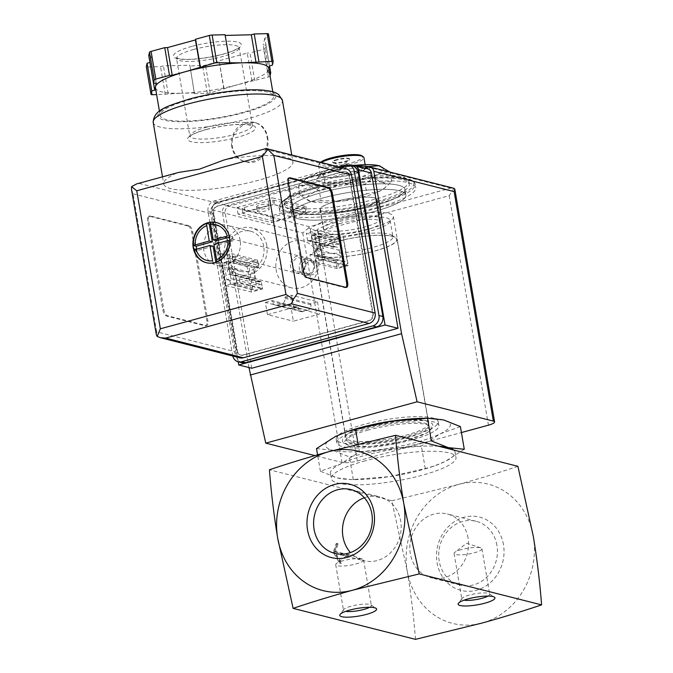<?xml version="1.0" encoding="UTF-8"?>
<svg xmlns="http://www.w3.org/2000/svg" width="673" height="673" viewBox="0 0 673 673"><rect width="100%" height="100%" fill="white"/><g stroke="black" fill="none" stroke-linecap="round" stroke-linejoin="round"><path stroke-width="0.5" stroke-dasharray="3.37 2.52" d="M415.477 639.35C413.802 617.217 411.052 594.427 407.224 570.965L391.787 500.762L269.427 469.779M347.495 555.048L347.781 556.706L334.826 553.425L340.488 563.351L339.444 563.082L333.253 552.239L336.13 543.683L337.165 543.944L334.54 551.767L347.495 555.048L348.505 554.771L348.782 556.436L335.835 553.156L341.497 563.074L340.454 562.813L334.262 551.961L337.139 543.405L338.174 543.666L335.549 551.49L348.505 554.771M300.108 195.515L313.113 192.831A40.245 8.379 170.3 0 0 310.118 201.336A40.245 8.379 170.3 0 0 311.17 201.631L300.108 195.515L298.442 185.815L308.327 185.008L319.389 191.124L341.691 184.158L365.17 184.124L376.998 174.509L390.012 171.825M324.941 183.216L348.429 183.182A40.245 8.379 170.3 0 0 313.113 192.831L324.941 183.216L323.284 173.516L310.27 176.2L305.323 179.329L298.442 185.815M348.429 183.182L370.73 176.225L381.793 182.341A40.245 8.379 170.3 0 0 348.429 183.182M321.046 200.823L311.17 201.631A40.245 8.379 170.3 0 0 344.526 200.79L321.046 200.823L319.389 191.124M381.793 182.341L391.669 181.525L384.796 188.019L379.841 191.14A40.245 8.379 170.3 0 0 383.879 188.726A40.245 8.379 170.3 0 0 381.793 182.341M366.827 193.824L344.526 200.79A40.245 8.379 170.3 0 0 379.841 191.14L366.827 193.824L365.17 184.124M339.495 223.629A28.746 5.981 170.3 0 0 324.108 231.756A28.746 5.981 170.3 0 0 353.46 232.808A28.746 5.981 170.3 0 0 380.783 222.065A28.746 5.981 170.3 0 0 339.495 223.629M361.611 208.016A28.746 5.981 -9.7 0 1 320.323 209.581A28.746 5.981 -9.7 0 1 335.701 201.454A28.746 5.981 -9.7 0 1 376.998 199.889A28.746 5.981 -9.7 0 1 361.611 208.016M348.378 431.233A63.245 13.166 170.3 0 0 335.6 436.39A63.245 13.166 170.3 0 0 332.538 450.22A63.245 13.166 170.3 0 0 384.964 448.891A63.245 13.166 170.3 0 0 440.453 433.732L460.408 426.598M316.512 448.58L332.538 450.22L349.422 456.917L384.964 448.891L421.374 445.921L440.453 433.732A63.245 13.166 170.3 0 0 443.515 419.902A63.245 13.166 170.3 0 0 424.15 418.286M335.221 222.544A38.235 7.958 170.3 0 0 314.762 233.354A38.235 7.958 170.3 0 0 353.788 234.751A38.235 7.958 170.3 0 0 390.138 220.466A38.235 7.958 170.3 0 0 335.221 222.544M337.997 238.814A38.235 7.958 170.3 0 0 318.119 247.799A38.235 7.958 170.3 0 0 317.538 249.616A38.235 7.958 170.3 0 0 356.572 251.021A38.235 7.958 170.3 0 0 392.914 236.736A38.235 7.958 170.3 0 0 391.77 235.214A38.235 7.958 170.3 0 0 337.997 238.814M337.072 241.573A41.49 8.64 170.3 0 0 315.494 251.332A41.49 8.64 170.3 0 0 357.22 254.823A41.49 8.64 170.3 0 0 395.413 237.67A41.49 8.64 170.3 0 0 337.072 241.573M336.879 241.531A41.911 8.724 170.3 0 0 314.451 253.376A41.911 8.724 170.3 0 0 357.237 254.907A41.911 8.724 170.3 0 0 397.078 239.251A41.911 8.724 170.3 0 0 336.879 241.531M368.812 428.339A41.911 8.724 170.3 0 0 346.385 440.184A41.911 8.724 170.3 0 0 389.171 441.724A41.911 8.724 170.3 0 0 429.012 426.059A41.911 8.724 170.3 0 0 368.812 428.339M368.232 430.047A43.93 9.144 170.3 0 0 364.547 446.687A43.93 9.144 170.3 0 0 431.3 428.449A43.93 9.144 170.3 0 0 368.232 430.047M464.277 449.261L445.19 461.451L434.245 465.977L425.243 468.585L389.701 476.61L351.71 479.613L337.274 477.939L320.39 471.243L340.336 464.109L359.424 451.92L358.086 444.104M359.424 451.92L395.833 448.95L431.368 440.924M320.39 471.243L317.58 454.813M353.3 479.58L349.422 456.917M425.243 468.585L421.374 445.921M468.063 537.979A32.901 29.132 -75.8 0 0 447.267 513.97A32.901 29.132 -75.8 0 0 410.951 538.72A32.901 29.132 -75.8 0 0 431.115 577.762A32.901 29.132 -75.8 0 0 468.063 537.979M364.337 497.742A32.901 29.132 104.2 0 1 379.909 496.91A32.901 29.132 104.2 0 1 401.167 528.431A32.901 29.132 104.2 0 1 377.25 560.533A32.901 29.132 104.2 0 1 363.748 560.702A32.901 29.132 104.2 0 1 350.448 552.567M496.935 545.29A32.901 29.132 -75.8 0 0 476.139 521.281A32.901 29.132 -75.8 0 0 439.822 546.03A32.901 29.132 -75.8 0 0 459.987 585.073A32.901 29.132 -75.8 0 0 496.935 545.29M503.471 544.676A37.823 33.49 -75.8 0 0 448.294 526.69A37.823 33.49 -75.8 0 0 459.087 589.859A37.823 33.49 -75.8 0 0 503.471 544.676M391.787 500.762L458.439 484.451A71.868 63.632 -75.8 0 0 407.224 570.965A71.868 63.632 -75.8 0 0 482.129 623.03A71.868 63.632 -75.8 0 0 533.344 536.516A71.868 63.632 -75.8 0 0 458.439 484.451C479.63 478.562 499.45 472.513 517.899 466.313M365.17 460.828A63.245 13.166 170.3 0 0 331.326 478.705A63.245 13.166 170.3 0 0 395.884 481.018A63.245 13.166 170.3 0 0 456.008 457.388A63.245 13.166 170.3 0 0 365.17 460.828M438.661 446.241A63.245 13.166 170.3 0 0 395.833 448.95A63.245 13.166 170.3 0 0 364.27 455.562A63.245 13.166 170.3 0 0 340.336 464.109A63.245 13.166 170.3 0 0 330.426 473.439A63.245 13.166 170.3 0 0 337.274 477.939A63.245 13.166 170.3 0 0 356.64 479.563A63.245 13.166 170.3 0 0 389.701 476.61A63.245 13.166 170.3 0 0 432.411 466.608A63.245 13.166 170.3 0 0 445.19 461.451A63.245 13.166 170.3 0 0 455.108 452.121A63.245 13.166 170.3 0 0 453.846 450.086M317.976 184.772A63.245 13.166 170.3 0 0 284.141 202.64A63.245 13.166 170.3 0 0 348.698 204.962A63.245 13.166 170.3 0 0 408.822 181.331A63.245 13.166 170.3 0 0 317.976 184.772M318.455 187.54A63.245 13.166 170.3 0 0 284.612 205.416A63.245 13.166 170.3 0 0 349.169 207.738A63.245 13.166 170.3 0 0 409.293 184.099A63.245 13.166 170.3 0 0 318.455 187.54M316.621 191.317A68.999 14.36 170.3 0 0 279.699 210.817A68.999 14.36 170.3 0 0 350.128 213.349A68.999 14.36 170.3 0 0 415.721 187.565A68.999 14.36 170.3 0 0 316.621 191.317M321.543 192.571A58.071 12.089 170.3 0 0 290.467 208.975A58.071 12.089 170.3 0 0 349.75 211.112A58.071 12.089 170.3 0 0 404.953 189.407A58.071 12.089 170.3 0 0 321.543 192.571A58.071 12.089 170.3 0 0 290.467 208.975A58.071 12.089 170.3 0 0 349.75 211.112A58.071 12.089 170.3 0 0 404.953 189.407A58.071 12.089 170.3 0 0 321.543 192.571M322.493 198.106A58.071 12.089 170.3 0 0 291.417 214.519A58.071 12.089 170.3 0 0 350.692 216.647A58.071 12.089 170.3 0 0 405.903 194.951A58.071 12.089 170.3 0 0 322.493 198.106A58.071 12.089 170.3 0 0 291.417 214.519A58.071 12.089 170.3 0 0 350.692 216.647A58.071 12.089 170.3 0 0 405.903 194.951A58.071 12.089 170.3 0 0 322.493 198.106M370.73 176.225L369.141 166.938M391.669 181.525L390.062 172.111M355.47 165.743L345.586 166.559L323.284 173.516M337.291 159.964A8.623 1.792 170.3 0 0 332.672 162.395A8.623 1.792 170.3 0 0 333.379 162.95A8.623 1.792 170.3 0 0 345.056 161.932A8.623 1.792 170.3 0 0 349.186 160.25A8.623 1.792 170.3 0 0 349.674 159.493A8.623 1.792 170.3 0 0 337.291 159.964M337.19 159.408A8.623 1.792 170.3 0 0 332.58 161.84A8.623 1.792 170.3 0 0 341.379 162.159A8.623 1.792 170.3 0 0 349.581 158.937A8.623 1.792 170.3 0 0 337.19 159.408M320.6 162.302A21.847 4.551 170.3 0 0 319.868 163.034A21.847 4.551 170.3 0 0 341.842 164.877A21.847 4.551 170.3 0 0 361.956 155.842M321.273 162.471A23 4.787 170.3 0 0 318.943 164.279A23 4.787 170.3 0 0 318.598 165.373A23 4.787 170.3 0 0 342.077 166.214A23 4.787 170.3 0 0 363.942 157.625M332.613 168.856A23 4.787 170.3 0 0 320.306 175.35A23 4.787 170.3 0 0 343.777 176.191A23 4.787 170.3 0 0 365.641 167.602A23 4.787 170.3 0 0 332.613 168.856M350.709 165.55A23.462 4.879 170.3 0 0 332.403 168.797A23.462 4.879 170.3 0 0 320.205 174.315A23.462 4.879 170.3 0 0 343.794 176.292A23.462 4.879 170.3 0 0 365.389 166.593A23.462 4.879 170.3 0 0 356.118 165.255M331.251 172.221A27.484 5.721 170.3 0 0 316.958 178.682A27.484 5.721 170.3 0 0 344.601 180.995A27.484 5.721 170.3 0 0 369.898 169.63A27.484 5.721 170.3 0 0 331.251 172.221M351.499 165.751A40.245 8.379 170.3 0 0 345.586 166.559A40.245 8.379 170.3 0 0 310.27 176.2A40.245 8.379 170.3 0 0 306.24 178.614A40.245 8.379 170.3 0 0 308.327 185.008A40.245 8.379 170.3 0 0 341.691 184.158A40.245 8.379 170.3 0 0 376.998 174.509A40.245 8.379 170.3 0 0 380.195 166.08M354.048 165.457A40.245 8.379 170.3 0 0 352.484 165.634M347.781 556.706L348.782 556.436M334.826 553.425L335.835 553.156M340.488 563.351L341.497 563.074M339.444 563.082L340.454 562.813M333.253 552.239L334.262 551.961M336.13 543.683L337.139 543.405M337.165 543.944L338.174 543.666M334.54 551.767L335.549 551.49M461.636 549.53A14.133 2.944 170.3 0 0 454.864 552.289A14.133 2.944 170.3 0 0 454.073 553.526A14.133 2.944 170.3 0 0 468.501 554.047A14.133 2.944 170.3 0 0 481.935 548.764A14.133 2.944 170.3 0 0 480.774 547.864A14.133 2.944 170.3 0 0 461.636 549.53M488.026 596.076A14.133 2.944 170.3 0 0 489.717 594.267A14.133 2.944 170.3 0 0 489.288 593.704A14.133 2.944 170.3 0 0 469.409 595.033A14.133 2.944 170.3 0 0 462.057 598.356A14.133 2.944 170.3 0 0 461.846 599.029A14.133 2.944 170.3 0 0 464.042 600.173M343.28 560.718A14.133 2.944 170.3 0 0 336.517 563.478A14.133 2.944 170.3 0 0 335.718 564.714A14.133 2.944 170.3 0 0 350.145 565.236A14.133 2.944 170.3 0 0 363.588 559.953A14.133 2.944 170.3 0 0 362.419 559.053A14.133 2.944 170.3 0 0 343.28 560.718M369.67 607.265A14.133 2.944 170.3 0 0 371.361 605.456A14.133 2.944 170.3 0 0 370.941 604.892A14.133 2.944 170.3 0 0 351.062 606.222A14.133 2.944 170.3 0 0 343.71 609.545A14.133 2.944 170.3 0 0 343.499 610.218A14.133 2.944 170.3 0 0 345.695 611.362M314.695 237.771L318.733 236.669L321.652 253.763L317.614 254.874L314.695 237.771L340.084 244.206L334.607 244.61L333.976 240.892L340.782 239.033A2.877 2.549 104.2 0 1 343.785 241.119L347.386 262.184A2.877 2.549 104.2 0 1 345.333 265.642L338.527 267.501L337.88 263.732L343.011 261.301L340.084 244.206M223.89 262.579L227.928 261.477L230.847 278.572L226.818 279.674L223.89 262.579L226.877 263.336L230.915 262.234L236.03 259.744L235.399 256.034L257.801 261.704L258.44 265.423L253.317 267.913L256.236 285.007L261.704 284.544L262.352 288.313L255.538 290.172A2.877 2.549 104.2 0 1 252.543 288.094L248.943 267.03A2.877 2.549 104.2 0 1 250.995 263.564L257.801 261.704M305.727 262.537A8.623 7.639 -75.8 0 0 293.15 258.44A8.623 7.639 -75.8 0 0 295.607 272.843A8.623 7.639 -75.8 0 0 305.727 262.537M238.208 361.788L212.222 209.757A5.746 5.09 104.2 0 1 216.319 202.834L351.794 165.819M273.364 216.841L242.145 208.933L244.366 207.435L268.334 200.891L273.928 200.251L305.147 208.159L273.364 216.841L274.121 221.274L242.903 213.366L245.123 211.877L269.091 205.324L274.685 204.685L305.904 212.592L274.121 221.274M305.147 208.159L305.904 212.592M248.951 367.551L222.469 212.618A5.746 5.09 104.2 0 1 226.565 205.694L364.472 168.014M318.06 231.512L449.219 195.675L453.972 188.297L450.725 188.103L309.471 226.692L308.545 228.029L318.06 231.512L357.287 461.005A11.5 2.398 -9.7 0 1 342.01 462.452L314.897 455.587M357.287 461.005L461.426 432.554M364.573 428.322A51.745 10.768 170.3 0 0 336.879 442.952A51.745 10.768 170.3 0 0 389.701 444.845A51.745 10.768 170.3 0 0 438.897 425.513A51.745 10.768 170.3 0 0 364.573 428.322M251.71 368.249L225.177 213.038A5.746 5.09 104.2 0 1 229.274 206.115L365.481 168.898A5.746 5.09 104.2 0 1 367.837 168.873M308.545 228.029L302.783 232.959L222.469 212.618M273.928 200.251L274.685 204.685M268.334 200.891L269.091 205.324M242.145 208.933L242.903 213.366M244.366 207.435L245.123 211.877M257.195 207.191A6.091 1.27 -9.7 0 1 256.539 206.762A6.091 1.27 -9.7 0 1 262.327 204.483A6.091 1.27 -9.7 0 1 268.552 204.71A6.091 1.27 -9.7 0 1 264.06 206.729A6.091 1.27 -9.7 0 1 257.195 207.191M257.952 211.625A6.091 1.27 -9.7 0 1 257.296 211.196A6.091 1.27 -9.7 0 1 263.084 208.916A6.091 1.27 -9.7 0 1 269.309 209.143A6.091 1.27 -9.7 0 1 264.817 211.162A6.091 1.27 -9.7 0 1 257.952 211.625M324.638 246.293A2.591 1.077 74.7 0 0 322.788 243.5A2.591 1.077 74.7 0 0 322.434 246.284A2.591 1.077 74.7 0 0 324.15 248.497A2.591 1.077 74.7 0 0 324.638 246.293M322.931 259.971A2.877 2.549 104.2 0 0 324.983 256.506L324.638 254.52L320.6 255.622L315.477 258.062L316.117 261.831L322.931 259.971L345.333 265.642M318.733 236.669L321.719 237.426L321.374 235.441L343.785 241.119M321.652 253.763L324.638 254.52M316.117 261.831L338.527 267.501M315.477 258.062L337.88 263.732M317.614 254.874L343.011 261.301M318.27 246.806A2.591 1.077 -105.3 0 1 318.758 244.602A2.591 1.077 -105.3 0 1 320.6 247.395A2.591 1.077 -105.3 0 1 320.121 249.599A2.591 1.077 -105.3 0 1 318.27 246.806M321.374 235.441A2.877 2.549 104.2 0 0 318.379 233.363L311.574 235.222L312.205 238.94L317.681 238.528L321.719 237.426M312.205 238.94L334.607 244.61M311.574 235.222L333.976 240.892M236.03 259.744L258.44 265.423M227.928 261.477L253.317 267.913M233.834 271.101A2.591 1.077 74.7 0 0 231.992 268.308A2.591 1.077 74.7 0 0 231.63 271.093A2.591 1.077 74.7 0 0 233.354 273.305A2.591 1.077 74.7 0 0 233.834 271.101M230.847 278.572L256.236 285.007M230.141 282.416A2.877 2.549 104.2 0 0 233.136 284.502L239.95 282.643L239.302 278.874L233.834 279.329L229.804 280.431L230.141 282.416L252.543 288.094M239.302 278.874L261.704 284.544M239.95 282.643L262.352 288.313M227.466 271.614A2.591 1.077 -105.3 0 1 227.954 269.41A2.591 1.077 -105.3 0 1 229.796 272.203A2.591 1.077 -105.3 0 1 229.316 274.407A2.591 1.077 -105.3 0 1 227.466 271.614M235.399 256.034L228.584 257.894A2.877 2.549 104.2 0 0 226.54 261.351L226.877 263.336M226.818 279.674L229.804 280.431M317.32 266.188A7.067 6.259 -75.8 0 0 312.852 261.031A7.067 6.259 -75.8 0 0 305.054 266.348A7.067 6.259 -75.8 0 0 309.378 274.735A7.067 6.259 -75.8 0 0 317.32 266.188M305.062 263.093A7.067 6.259 -75.8 0 0 300.595 257.927A7.067 6.259 -75.8 0 0 292.797 263.244A7.067 6.259 -75.8 0 0 297.13 271.64A7.067 6.259 -75.8 0 0 305.062 263.093M335.575 201.42A29.04 6.04 170.3 0 0 320.037 209.631A29.04 6.04 170.3 0 0 349.674 210.691A29.04 6.04 170.3 0 0 377.275 199.847A29.04 6.04 170.3 0 0 335.575 201.42M338.797 220.273A29.04 6.04 170.3 0 0 323.259 228.475A29.04 6.04 170.3 0 0 352.896 229.543A29.04 6.04 170.3 0 0 380.497 218.691A29.04 6.04 170.3 0 0 338.797 220.273M332.899 218.775A42.113 8.766 170.3 0 0 310.362 230.679A42.113 8.766 170.3 0 0 353.359 232.227A42.113 8.766 170.3 0 0 393.394 216.487A42.113 8.766 170.3 0 0 332.899 218.775M368.249 425.546A42.113 8.766 170.3 0 0 345.712 437.45A42.113 8.766 170.3 0 0 388.7 438.989A42.113 8.766 170.3 0 0 428.735 423.258A42.113 8.766 170.3 0 0 368.249 425.546M363.908 424.444A51.745 10.768 170.3 0 0 336.214 439.074A51.745 10.768 170.3 0 0 389.036 440.966A51.745 10.768 170.3 0 0 438.232 421.635A51.745 10.768 170.3 0 0 363.908 424.444M216.689 222.62A20.695 18.322 104.2 0 1 216.925 222.679A20.695 18.322 104.2 0 1 229.51 235.6L229.3 235.542A20.695 18.322 104.2 0 1 229.787 237.729A20.695 18.322 104.2 0 1 230.057 239.975L230.267 240.034A20.695 18.322 104.2 0 1 217.253 262.024L217.034 261.974A20.695 18.322 104.2 0 1 215.04 262.647A20.695 18.322 104.2 0 1 212.996 263.076L213.215 263.126A20.695 18.322 104.2 0 1 206.762 262.806A20.695 18.322 104.2 0 1 206.527 262.748M227.264 236.097L229.51 235.6M230.267 240.034L228.021 240.53M216.656 259.736L217.253 262.024M213.215 263.126L212.618 260.838M240.152 240.354A20.695 18.322 -75.8 0 0 227.07 225.253A20.695 18.322 -75.8 0 0 204.222 240.816A20.695 18.322 -75.8 0 0 216.908 265.381A20.695 18.322 -75.8 0 0 240.152 240.354M263.732 246.326A20.695 18.322 -75.8 0 0 250.65 231.218A20.695 18.322 -75.8 0 0 227.802 246.789A20.695 18.322 -75.8 0 0 240.488 271.354A20.695 18.322 -75.8 0 0 263.732 246.326M223.655 160.124L228.214 159.122A65.55 13.645 -9.7 0 1 292.94 161.899A65.55 13.645 -9.7 0 1 230.629 186.387A65.55 13.645 -9.7 0 1 163.724 183.981A65.55 13.645 -9.7 0 1 175.855 173.432L178.707 172.406M267.61 137.258C270.588 150.996 259.45 165.886 246.15 161.857C233.699 159.257 227.6 142.642 235.836 131.967C241.641 124.48 248.371 121.451 256.018 122.881C262.302 124.783 266.163 129.578 267.61 137.258M155.438 87.726A57.499 11.971 170.3 0 0 181.382 93.253L156.616 94.599M268.872 68.848L268.754 69.386A57.499 11.971 170.3 0 0 268.788 68.352M194.59 92.916L181.382 93.253A57.499 11.971 170.3 0 0 238.023 84.596L210.195 92.882A2.877 0.597 -9.7 0 1 207.36 93.311L194.43 93.64L189.853 65.205L163.43 65.87L160.536 66.661L147.606 66.989A2.877 0.597 -9.7 0 1 146.327 66.762M270.058 75.78L269.966 76.209A2.877 0.597 -9.7 0 1 268.426 76.966L238.023 84.596A57.499 11.971 170.3 0 0 268.754 69.386L267.98 72.869L269.553 72.827M136.644 183.906L175.855 173.432M228.214 159.122L265.726 148.64M188.171 226.069A5.746 2.389 -105.3 0 1 191.712 232.269L206.872 320.962A5.746 2.389 -105.3 0 1 205.795 325.85A5.746 2.389 -105.3 0 1 205.231 325.85L166.366 316.007A5.746 2.389 -105.3 0 1 162.824 309.807L147.665 221.114A5.746 2.389 -105.3 0 1 148.741 216.226A5.746 2.389 -105.3 0 1 149.305 216.226L188.171 226.069L189.18 225.791A5.746 2.389 -105.3 0 1 192.722 231.992L207.881 320.685A5.746 2.389 -105.3 0 1 206.804 325.572A5.746 2.389 -105.3 0 1 206.241 325.572L167.375 315.73A5.746 2.389 -105.3 0 1 163.833 309.53L148.674 220.837A5.746 2.389 -105.3 0 1 149.751 215.949A5.746 2.389 -105.3 0 1 150.315 215.949L189.18 225.791M239.857 357.826A8.623 7.639 104.2 0 1 234.406 351.533L210.809 213.501A8.623 7.639 104.2 0 1 216.958 203.12L342.565 168.805A8.623 7.639 104.2 0 1 346.107 168.763M242.002 362.747A8.623 7.639 104.2 0 1 236.56 356.454L211.919 212.332A8.623 7.639 104.2 0 1 218.069 201.95L349.228 166.113A8.623 7.639 104.2 0 1 352.761 166.071M232.782 356.034A8.623 7.639 104.2 0 1 232.673 355.47L208.033 211.347A8.623 7.639 104.2 0 1 214.182 200.966L338.813 166.912M217.951 206.022L343.558 171.708A5.746 5.09 104.2 0 1 345.922 171.674A5.746 5.09 104.2 0 1 349.556 175.872L373.145 313.904A5.746 5.09 104.2 0 1 369.048 320.828L243.441 355.142A5.746 5.09 104.2 0 1 241.077 355.167A5.746 5.09 104.2 0 1 237.443 350.978L213.854 212.946A5.746 5.09 104.2 0 1 217.951 206.022L343.045 171.573A5.746 5.09 104.2 0 1 345.4 171.548A5.746 5.09 104.2 0 1 349.035 175.746L372.632 313.769A5.746 5.09 104.2 0 1 368.535 320.693L242.919 355.008A5.746 5.09 104.2 0 1 240.564 355.041A5.746 5.09 104.2 0 1 236.93 350.843L213.333 212.819A5.746 5.09 104.2 0 1 217.429 205.896M305.946 206.367L307.081 213.021L271.774 222.67L270.63 216.016L305.946 206.367L272.262 197.837L273.398 204.491L307.081 213.021M317.513 301.849L319.599 314.039L293.369 321.206L291.283 309.016L298.089 307.149L298.282 308.259A4.602 4.072 104.2 0 0 301.184 311.616A4.602 4.072 104.2 0 0 303.077 311.591L307.611 310.354A4.602 4.072 104.2 0 0 310.892 304.819L310.707 303.708L317.513 301.849L291.602 295.287L293.689 307.477L319.599 314.039M332.252 239.798L343.348 236.761L348.278 265.591L337.181 268.62L335.903 261.141L336.912 260.863A4.602 4.072 104.2 0 0 340.185 255.328L339.335 250.339A4.602 4.072 104.2 0 0 336.424 246.983A4.602 4.072 104.2 0 0 334.54 247.008L333.53 247.277L332.252 239.798L306.341 233.237L317.437 230.2L343.348 236.761M257.591 260.199L258.869 267.677L257.86 267.955A4.602 4.072 104.2 0 0 254.587 273.49L255.437 278.479A4.602 4.072 104.2 0 0 258.348 281.836A4.602 4.072 104.2 0 0 260.232 281.81L261.242 281.533L262.52 289.02L251.424 292.048L246.495 263.227L257.591 260.199L231.68 253.637L232.959 261.116L258.869 267.677M318.573 258.617A24.152 21.385 -75.8 0 0 303.313 241.001A24.152 21.385 -75.8 0 0 276.662 259.155A24.152 21.385 -75.8 0 0 291.459 287.817A24.152 21.385 -75.8 0 0 318.573 258.617M156.346 334.767L156.683 331.848L234.406 351.533M156.683 331.848L133.086 193.824L131.546 189.677M190.955 99.301A57.499 11.971 170.3 0 0 160.191 115.554A57.499 11.971 170.3 0 0 218.885 117.657A57.499 11.971 170.3 0 0 273.541 96.18A57.499 11.971 170.3 0 0 190.955 99.301M266.752 245.494A24.152 21.385 -75.8 0 0 251.5 227.878A24.152 21.385 -75.8 0 0 224.841 246.04A24.152 21.385 -75.8 0 0 239.638 274.693A24.152 21.385 -75.8 0 0 266.752 245.494M232.959 261.116L231.949 261.393L257.86 267.955M261.242 281.533L235.331 274.979L234.322 275.249A4.602 4.072 104.2 0 1 232.437 275.274A4.602 4.072 104.2 0 1 229.527 271.917L228.677 266.929A4.602 4.072 104.2 0 1 231.949 261.393M235.331 274.979L236.61 282.458L262.52 289.02M236.61 282.458L225.514 285.487L251.424 292.048M225.514 285.487L220.584 256.665L246.495 263.227M220.584 256.665L231.68 253.637M317.437 230.2L322.367 259.029L348.278 265.591M322.367 259.029L311.271 262.058L337.181 268.62M311.271 262.058L309.992 254.579L335.903 261.141M309.992 254.579L311.002 254.301L336.912 260.863M333.53 247.277L307.62 240.715L308.629 240.446A4.602 4.072 104.2 0 1 310.522 240.421A4.602 4.072 104.2 0 1 313.425 243.777L314.274 248.766A4.602 4.072 104.2 0 1 311.002 254.301M307.62 240.715L306.341 233.237M293.689 307.477L267.459 314.644L293.369 321.206M267.459 314.644L265.372 302.455L291.283 309.016M265.372 302.455L272.186 300.587L298.089 307.149M272.186 300.587L272.372 301.697L298.282 308.259M310.707 303.708L284.797 297.146L284.982 298.257A4.602 4.072 104.2 0 1 281.709 303.792L277.167 305.029A4.602 4.072 104.2 0 1 275.282 305.054A4.602 4.072 104.2 0 1 272.372 301.697M284.797 297.146L291.602 295.287M273.398 204.491L238.091 214.14L271.774 222.67M238.091 214.14L236.955 207.486L270.63 216.016M236.955 207.486L272.262 197.837M229.636 63.153L225.177 35.433M225.06 34.718L224.9 35.442M156.245 83.208L151.501 55.489L148.767 55.565M153.52 83.275L149.961 62.463L151.501 55.489M165.272 94.38L160.536 66.661M168.174 93.589L163.43 65.87M194.43 93.64L189.853 65.205M223.882 89.139L219.146 61.42L205.458 65.163A2.877 0.597 -9.7 0 1 202.623 65.592L189.685 65.92M224.042 88.415L219.146 61.42M252.005 80.777L247.26 53.066L219.305 60.705M254.739 80.71L250.003 52.99L247.26 53.066M272.422 65.104L267.686 37.394L264.792 38.184L269.528 65.895L265.978 45.083L265.221 48.49A2.877 0.597 -9.7 0 1 263.69 49.255L250.003 52.99M267.98 72.869L263.244 45.15L265.978 45.083M264.792 38.184L263.244 45.15M268.443 33.978L267.686 37.394M206.039 129.536A34.5 7.184 170.3 0 0 203.145 142.6A34.5 7.184 170.3 0 0 255.572 128.274A34.5 7.184 170.3 0 0 206.039 129.536M345.998 287.405A5.746 2.389 -105.3 0 1 345.535 287.674A5.746 2.389 -105.3 0 1 344.963 287.674L306.097 277.831A5.746 2.389 -105.3 0 1 302.564 271.631L287.405 182.938A5.746 2.389 -105.3 0 1 288.473 178.042A5.746 2.389 -105.3 0 1 289.02 178.042M231.781 146.781A20.123 17.818 104.2 0 1 254.377 122.444A20.123 17.818 104.2 0 1 267.088 137.132A20.123 17.818 104.2 0 1 244.492 161.461A20.123 17.818 104.2 0 1 231.781 146.781M229.56 243.247A8.623 7.639 -75.8 0 0 224.109 236.955A8.623 7.639 -75.8 0 0 214.586 243.441A8.623 7.639 -75.8 0 0 219.878 253.679A8.623 7.639 -75.8 0 0 229.56 243.247M313.769 265.389A6.865 6.074 -75.8 0 0 303.759 262.125A6.865 6.074 -75.8 0 0 305.719 273.583A6.865 6.074 -75.8 0 0 313.769 265.389M314.518 264.767A8.623 7.639 -75.8 0 0 309.075 258.474A8.623 7.639 -75.8 0 0 299.552 264.96A8.623 7.639 -75.8 0 0 304.835 275.19A8.623 7.639 -75.8 0 0 314.518 264.767M206.216 223.411L210.254 222.309M229.3 235.542L230.057 239.975M217.034 261.974L212.996 263.076M193.959 249.843L193.201 245.401M229.434 237.14L232.522 236.299L229.409 235.508M232.522 236.299L233.279 240.732L230.166 239.95M233.279 240.732L217.135 245.14L214.022 244.358M217.135 245.14L220.164 262.882L217.059 262.091M220.164 262.882L216.126 263.984L213.021 263.202M216.126 263.984L215.831 262.26M213.097 246.251L196.953 250.659L193.849 249.868M196.953 250.659L196.684 249.094M210.523 223.739L213.341 222.973L210.237 222.183M213.341 222.973L216.378 240.707M316.377 187.018A67.847 14.125 170.3 0 0 310.69 212.71A67.847 14.125 170.3 0 0 413.794 184.545A67.847 14.125 170.3 0 0 316.377 187.018M316.049 187.994A68.999 14.36 170.3 0 0 279.135 207.494A68.999 14.36 170.3 0 0 349.565 210.026A68.999 14.36 170.3 0 0 415.148 184.242A68.999 14.36 170.3 0 0 316.049 187.994M450.725 188.103L367.811 167.106M309.471 226.692L226.565 205.694M302.783 232.959L342.01 462.452M449.219 195.675L488.447 425.176M352.526 165.625L365.481 168.898M212.222 209.757L225.177 213.038M216.319 202.834L229.274 206.115M324.983 256.506L347.386 262.184M318.379 233.363L340.782 239.033M233.136 284.502L255.538 290.172M226.54 261.351L248.943 267.03M228.584 257.894L250.995 263.564M153.208 122.452A65.55 13.645 170.3 0 0 220.113 124.858A65.55 13.645 170.3 0 0 282.424 100.361M133.086 193.824L210.809 213.501M345.342 165.129L349.228 166.113M232.673 355.47L236.56 356.454M208.033 211.347L211.919 212.332M214.182 200.966L218.069 201.95M343.045 171.573L343.558 171.708M349.035 175.746L349.556 175.872M372.632 313.769L373.145 313.904M368.535 320.693L369.048 320.828M242.919 355.008L243.441 355.142M236.93 350.843L237.443 350.978M213.333 212.819L213.854 212.946M264.842 149.12L342.565 168.805M139.227 183.435L216.958 203.12M189.921 99.04A59.796 12.442 170.3 0 0 184.907 121.687A59.796 12.442 170.3 0 0 275.779 96.862A59.796 12.442 170.3 0 0 189.921 99.04M228.677 266.929L254.587 273.49M229.527 271.917L255.437 278.479M234.322 275.249L260.232 281.81M314.274 248.766L340.185 255.328M313.425 243.777L339.335 250.339M308.629 240.446L334.54 247.008M277.167 305.029L303.077 311.591M281.709 303.792L307.611 310.354M284.982 298.257L310.892 304.819M152.342 94.708L147.606 66.989M207.36 93.311L202.623 65.592M210.195 92.882L205.458 65.163M268.426 76.966L263.69 49.255M269.966 76.209L265.221 48.49M206.863 127.088A31.623 6.579 170.3 0 0 189.946 136.03A31.623 6.579 170.3 0 0 222.225 137.191A31.623 6.579 170.3 0 0 252.282 125.371A31.623 6.579 170.3 0 0 206.863 127.088M193.597 49.482A31.623 6.579 170.3 0 0 176.679 58.416A31.623 6.579 170.3 0 0 208.958 59.577A31.623 6.579 170.3 0 0 239.016 47.766A31.623 6.579 170.3 0 0 193.597 49.482M191.83 46.387A34.5 7.184 170.3 0 0 188.936 59.451A34.5 7.184 170.3 0 0 241.363 45.125A34.5 7.184 170.3 0 0 191.83 46.387M192.722 231.992L191.712 232.269M207.881 320.685L206.872 320.962M206.241 325.572L205.231 325.85M167.375 315.73L166.366 316.007M163.833 309.53L162.824 309.807M148.674 220.837L147.665 221.114M150.315 215.949L149.305 216.226M344.963 287.674L345.972 287.396M306.097 277.831L307.107 277.554M302.564 271.631L303.573 271.354M287.405 182.938L288.406 182.661M383.879 188.726L384.796 188.028M320.323 209.581L324.108 231.756M376.998 199.889L380.783 222.065M314.762 233.354L317.538 249.616M390.138 220.466L392.914 236.736M318.119 247.799L315.494 251.332M391.77 235.214L395.413 237.67M314.451 253.376L346.376 440.167C346.536 439.688 344.576 441.067 354.41 442.472C360.879 443.07 369.157 442.767 379.227 441.572C404.094 438.544 424.949 431.141 427.978 427.405L429.012 426.043L397.078 239.251M367.374 426.169L404.229 419.834L425 420.263L432.007 423.359L432.975 425.361L432.756 427.557L427.086 432.899L402.294 441.538L371.504 446.384L350.591 446.014L343.407 442.91L342.422 440.908L342.666 438.611L348.816 433.059L367.374 426.169M476.139 521.281L447.267 513.97M459.987 585.073L431.115 577.762M334.876 553.391L363.748 560.702M351.037 489.599L379.909 496.91M356.64 479.563L351.71 479.613M330.426 473.439L331.326 478.705M455.108 452.121L456.008 457.388M432.411 466.608L434.253 465.985M284.141 202.64L284.612 205.416M408.822 181.331L409.293 184.099M279.699 210.817L279.135 207.494C279.665 200.361 292.04 193.538 316.268 187.018C343.701 179.876 369.056 176.461 392.317 176.78C401.966 177.083 408.654 178.362 412.389 180.625C416.133 183.729 414.29 182.829 415.148 184.242L415.721 187.565M290.467 208.975L291.417 214.519L290.467 208.975M404.953 189.407L405.903 194.951L404.953 189.407M333.379 162.95L341.993 165.743L349.186 160.25M332.58 161.84L332.672 162.395M349.581 158.937L349.674 159.493M319.868 163.034L318.943 164.279M318.598 165.373L320.306 175.35M365.145 164.708L365.641 167.602M320.205 174.315L316.958 178.682M365.389 166.593L369.898 169.63M306.24 178.614L305.323 179.321M480.774 547.864L466.658 543.271L454.864 552.289M454.073 553.526L461.846 599.029M481.935 548.764L489.717 594.267M462.057 598.356L458.397 603.294M489.288 593.704L494.386 597.144M362.419 559.053L348.311 554.468L336.517 563.478M335.718 564.714L343.499 610.218M363.588 559.953L371.361 605.456M343.71 609.545L340.042 614.483M370.941 604.892L376.039 608.333M256.539 206.762L257.296 211.196M268.552 204.71L269.309 209.143M319.566 233.346L341.968 239.024M231.958 284.519L254.36 290.189M229.316 274.407L233.354 273.305M227.954 269.41L231.992 268.308M320.121 249.599L324.15 248.497M318.758 244.602L322.788 243.5M312.852 261.031L300.595 257.927M309.378 274.735L297.13 271.64M320.037 209.631L323.259 228.475M377.275 199.847L380.497 218.691M310.362 230.679L345.712 437.45M393.394 216.487L428.735 423.258M336.214 439.074L336.879 442.952M438.232 421.635L438.897 425.513M216.925 222.679L216.454 222.561M206.762 262.806L206.283 262.689M250.65 231.218L227.07 225.253M240.488 271.354L216.908 265.381M162.504 176.839L163.724 183.981M291.762 155L292.94 161.899M345.4 171.548L345.922 171.674M240.564 355.041L241.077 355.167M159.442 111.18L160.191 115.554M272.792 91.797L273.541 96.18M303.313 241.001L251.5 227.878M291.459 287.817L239.638 274.693M232.437 275.274L258.348 281.836M310.522 240.421L336.424 246.983M275.282 305.054L301.184 311.616M206.325 129.536C223.158 125.304 237.224 123.731 248.505 124.808L252.552 125.952L239.075 47.127L238.41 47.817C238.023 48.229 235.054 50.736 222.275 54.353C204.937 58.559 191.073 60.116 180.675 59.014L176.41 57.836L189.887 136.661L190.56 135.971C192.949 133.994 198.207 131.849 206.325 129.536M206.804 325.572L205.795 325.85M149.751 215.949L148.741 216.226M345.535 287.674L346.536 287.396M288.473 178.042L289.483 177.773M256.026 122.865L254.377 122.444M246.141 161.882L244.492 161.461M309.075 258.474L224.109 236.955M304.835 275.19L219.878 253.679"/><path stroke-width="1.01" d="M395.547 435.322L328.895 451.642C307.704 457.531 287.876 463.579 269.427 469.779C271.101 491.913 273.852 514.702 277.68 538.164A71.868 63.632 -75.8 0 0 352.585 590.229A71.868 63.632 -75.8 0 0 403.8 503.707C399.972 480.253 397.221 457.463 395.547 435.322L517.899 466.313L533.344 536.516C537.163 559.961 539.914 582.759 541.588 604.892C523.148 611.092 503.328 617.141 482.129 623.03L415.477 639.35L293.117 608.367C311.565 602.167 331.385 596.118 352.585 590.229L419.237 573.909L403.8 503.707A71.868 63.632 -75.8 0 0 328.895 451.642A71.868 63.632 -75.8 0 0 277.68 538.164L293.117 608.367M427.498 418.261L431.368 440.924L448.26 447.621L464.277 449.261L460.408 426.598L443.515 419.902L427.498 418.261L391.089 421.231L355.554 429.256L346.545 431.864L335.6 436.39L316.512 448.58L317.58 454.813M429.08 418.227L424.15 418.286A63.245 13.166 170.3 0 0 391.089 421.231A63.245 13.166 170.3 0 0 348.378 431.233L346.545 431.856M358.086 444.104L355.554 429.256M350.448 552.567A32.901 29.132 104.2 0 1 364.337 497.742M348.378 553.214A32.901 29.132 104.2 0 1 334.876 553.391A32.901 29.132 104.2 0 1 314.089 529.382A32.901 29.132 104.2 0 1 351.037 489.599A32.901 29.132 104.2 0 1 372.295 521.121A32.901 29.132 104.2 0 1 348.378 553.214M307.553 530.004A37.823 33.49 104.2 0 1 351.937 484.821A37.823 33.49 104.2 0 1 362.73 547.982A37.823 33.49 104.2 0 1 307.553 530.004M349.758 610.091A18.684 3.887 170.3 0 0 340.042 614.483A18.684 3.887 170.3 0 0 358.835 616.056A18.684 3.887 170.3 0 0 376.039 608.333A18.684 3.887 170.3 0 0 349.758 610.091M468.114 598.903A18.684 3.887 170.3 0 0 458.397 603.294A18.684 3.887 170.3 0 0 477.182 604.867A18.684 3.887 170.3 0 0 494.386 597.144A18.684 3.887 170.3 0 0 468.114 598.903M541.588 604.892L419.237 573.909M453.846 450.086A63.245 13.166 170.3 0 0 448.26 447.621A63.245 13.166 170.3 0 0 438.661 446.241M390.062 172.111L378.949 165.709L369.073 166.525L355.47 165.743M365.145 164.708L363.942 157.625A23 4.787 170.3 0 0 363.243 156.708L361.956 155.842A21.847 4.551 170.3 0 0 331.234 157.894A21.847 4.551 170.3 0 0 320.6 162.302M363.243 156.708A23 4.787 170.3 0 0 330.906 158.878A23 4.787 170.3 0 0 321.273 162.471M356.118 165.255A23.462 4.879 170.3 0 0 350.709 165.55M380.195 166.08A40.245 8.379 170.3 0 0 379.993 166.012A40.245 8.379 170.3 0 0 378.949 165.709A40.245 8.379 170.3 0 0 354.048 165.457M352.484 165.634A40.245 8.379 170.3 0 0 351.499 165.751M464.042 600.173A14.133 2.944 170.3 0 0 488.026 596.076M345.695 611.362A14.133 2.944 170.3 0 0 369.67 607.265M351.794 165.819L352.526 165.625A5.746 5.09 104.2 0 1 354.881 165.592A5.746 5.09 104.2 0 1 358.516 169.789L385.049 325L238.755 364.968L238.208 361.788M364.472 168.014L367.811 167.106A5.746 5.09 104.2 0 1 370.175 167.072A5.746 5.09 104.2 0 1 373.801 171.27L401.571 333.69L417.1 401.798L493.351 421.105A11.5 2.398 -9.7 0 1 494.596 421.921A11.5 2.398 -9.7 0 1 488.447 425.176L461.426 432.554M314.897 455.587L265.759 443.137L248.951 367.551M265.759 443.137L417.1 401.798M250.23 375.038L401.571 333.69M354.881 165.592L367.837 168.873A5.746 5.09 104.2 0 1 371.471 173.07L398.004 328.281L251.71 368.249L238.755 364.968M453.972 188.297L454.822 189.155L454.124 191.612L373.801 171.27M385.049 325L398.004 328.281M229.527 237.662A20.695 18.322 -75.8 0 0 216.454 222.561A20.695 18.322 -75.8 0 0 193.605 238.124A20.695 18.322 -75.8 0 0 206.283 262.689A20.695 18.322 -75.8 0 0 229.527 237.662M206.527 262.748A20.695 18.322 104.2 0 1 194.177 249.893L193.959 249.843A20.695 18.322 104.2 0 1 193.471 247.656A20.695 18.322 104.2 0 1 193.201 245.401L193.42 245.46A20.695 18.322 104.2 0 1 206.434 223.461L206.216 223.411A20.695 18.322 104.2 0 1 208.218 222.738A20.695 18.322 104.2 0 1 210.254 222.309L210.472 222.359A20.695 18.322 104.2 0 1 216.689 222.62M228.021 240.53L214.022 244.358L216.656 259.736A18.398 16.287 -75.8 0 0 228.021 240.53M195.986 249.288A18.398 16.287 -75.8 0 0 212.618 260.838L209.984 245.46L194.177 249.893M193.42 245.46L209.227 241.027L206.434 223.461M213.265 239.924L227.264 236.097A18.398 16.287 -75.8 0 0 210.641 224.538L213.265 239.924L216.378 240.707L229.434 237.14M210.472 222.359L210.641 224.538M178.707 172.406L199.435 169.175L223.655 160.124L265.726 148.64L267.862 149.398L262.377 156.456L285.966 294.48L293.462 299.191L291.274 303.784L369.006 323.461L243.39 357.784A8.623 7.639 104.2 0 1 239.857 357.826L160.384 337.703L157.154 336.424L156.346 334.767L131.546 189.677L131.546 186.64L136.644 183.906L178.715 172.414M266.643 148.632L346.107 168.763A8.623 7.639 104.2 0 1 351.558 175.056L375.147 313.08A8.623 7.639 104.2 0 1 369.006 323.461M290.055 177.773L328.92 187.616A5.746 2.389 -105.3 0 1 332.454 193.816L347.613 282.509A5.746 2.389 -105.3 0 1 346.536 287.396A5.746 2.389 -105.3 0 1 345.972 287.396L307.107 277.554A5.746 2.389 -105.3 0 1 303.573 271.354L288.406 182.661A5.746 2.389 -105.3 0 1 289.483 177.773A5.746 2.389 -105.3 0 1 290.055 177.773L289.045 178.051L327.911 187.893A5.746 2.389 -105.3 0 1 331.444 194.093L346.603 282.786A5.746 2.389 -105.3 0 1 345.998 287.405M214.031 63.195A2.877 0.597 -9.7 0 1 216.866 62.766L242.844 62.825A57.499 11.971 170.3 0 0 186.202 71.473L214.031 63.195L209.295 35.476A2.877 0.597 -9.7 0 1 212.13 35.046L225.06 34.718L229.796 62.438M172.221 75.292L186.202 71.473A57.499 11.971 170.3 0 0 155.471 86.691L156.245 83.208L153.503 83.275L154.26 79.868A2.877 0.597 -9.7 0 1 155.799 79.103L169.487 75.368L172.221 75.292L167.484 47.581L195.448 39.943L195.607 39.219L209.295 35.476M156.616 94.599L152.342 94.708A2.877 0.597 -9.7 0 1 151.046 94.43A2.877 0.597 -9.7 0 1 151.046 94.38L151.804 90.964L154.697 90.174L155.471 86.691A57.499 11.971 170.3 0 0 155.438 87.726L159.442 111.18M272.792 91.797L268.788 68.352A57.499 11.971 170.3 0 0 242.844 62.825L271.884 61.369A2.877 0.597 -9.7 0 1 273.179 61.647A2.877 0.597 -9.7 0 1 273.179 61.697L272.422 65.104L269.528 65.895L268.872 68.848M269.553 72.827L270.714 72.793L270.058 75.78M262.377 156.456L136.762 190.77L131.546 186.64M338.813 166.912L345.342 165.129A8.623 7.639 104.2 0 1 348.875 165.087L352.761 166.071A8.623 7.639 104.2 0 1 358.213 172.364L382.853 316.487A8.623 7.639 104.2 0 1 376.703 326.868L245.544 362.705A8.623 7.639 104.2 0 1 242.002 362.747L238.124 361.763A8.623 7.639 104.2 0 1 232.782 356.034M348.875 165.087A8.623 7.639 104.2 0 1 354.326 171.379L378.966 315.502A8.623 7.639 104.2 0 1 372.817 325.883L241.657 361.721A8.623 7.639 104.2 0 1 238.124 361.763M267.862 149.398L273.827 155.37L297.424 293.394L293.462 299.191M291.274 303.784L165.667 338.098L160.384 337.703M136.762 190.77L160.359 328.794L157.154 336.424M258.945 61.697L254.209 33.978L267.147 33.65A2.877 0.597 -9.7 0 1 268.443 33.928A2.877 0.597 -9.7 0 1 268.443 33.978L273.162 61.596M256.051 62.488L251.315 34.769L254.209 33.978M225.177 35.433L251.315 34.769M200.344 66.938L195.607 39.219M200.184 67.653L195.448 39.943M169.487 75.368L164.75 47.648L167.484 47.581M153.503 83.275L148.767 55.565L149.524 52.149A2.877 0.597 -9.7 0 1 151.063 51.392L164.75 47.648M154.697 90.174L153.52 83.275M151.804 90.964L147.067 63.254L149.944 62.463M146.327 66.762A2.877 0.597 -9.7 0 1 146.31 66.711A2.877 0.597 -9.7 0 1 146.31 66.661L147.067 63.254M270.714 72.793L269.536 65.895M215.831 262.26L213.097 246.251L209.984 245.46M196.684 249.094L196.196 246.225L193.201 245.468M196.196 246.225L212.34 241.809L209.227 241.027M212.34 241.809L209.303 224.075L206.401 223.335M209.303 224.075L210.523 223.739M454.124 191.612L493.351 421.105M358.516 169.789L371.471 173.07M206.603 225.64A18.398 16.287 -75.8 0 0 195.229 244.846M153.208 122.452C153.587 109.312 168.62 105.796 189.357 99.04C205.972 94.582 222.889 91.679 240.101 90.317C249.018 89.66 256.724 89.61 263.236 90.165C274.677 91.545 275.333 92.563 278.647 94.514L282.424 100.361A65.55 13.645 170.3 0 0 188.28 103.928A65.55 13.645 170.3 0 0 153.208 122.452L162.504 176.839M297.424 293.394L375.147 313.08M273.827 155.37L351.558 175.056M160.359 328.794L285.966 294.48M165.667 338.098L243.39 357.784M354.326 171.379L358.213 172.364M378.966 315.502L382.853 316.487M372.817 325.883L376.703 326.868M241.657 361.721L245.544 362.705M271.884 61.369L267.147 33.65M216.866 62.766L212.13 35.046M155.799 79.103L151.063 51.392M154.26 79.868L149.524 52.149M151.046 94.38L146.31 66.661M331.444 194.093L332.454 193.816M327.911 187.893L328.92 187.616M346.603 282.786L347.613 282.509M454.813 189.155L494.596 421.921M454.065 188.322L370.175 167.072M282.424 100.361L291.762 155M151.046 94.43L146.31 66.711M273.179 61.647L268.443 33.928"/></g></svg>
